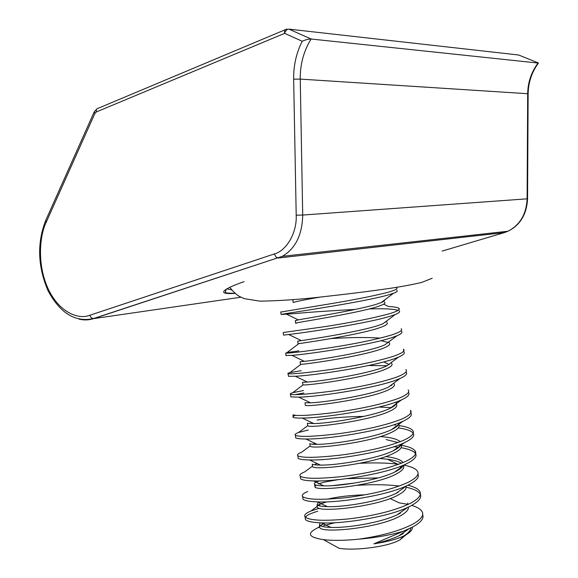 <?xml version="1.0" encoding="UTF-8"?>
<svg xmlns="http://www.w3.org/2000/svg" width="578" height="578" viewBox="0 0 578 578"><rect width="100%" height="100%" fill="white"/><g stroke="black" fill="none" stroke-linecap="round" stroke-linejoin="round"><path stroke-width="0.87" d="M235 293.364C213.788 294.758 225.586 288.032 244.118 281.638M231.612 289.845L226.879 288.848M442.134 251.083L504.312 232.616L278.35 258.005L276.038 257.037L274.355 253.952C286.674 250.635 297.07 232.609 296.203 215.189L293.653 79.179C293.465 65.61 296.319 52.966 302.2 41.248C305.524 39.759 308.5 39.022 311.13 39.015L538.443 63.081C531.818 72.04 528.379 82.249 528.133 93.708M519.03 55.163L517.173 54.823M505.324 231.547L504.312 232.616L507.946 231.251C519.954 225.023 526.348 214.236 527.114 198.875L527.685 93.643C527.866 82.221 531.37 71.968 538.19 62.886L518.603 54.989L288.942 29.131C287.02 29.203 285.583 30.605 284.622 33.351C284.275 30.663 284.961 29.254 286.688 29.11L286.883 29.081M411.717 505.382C417.186 507.065 420.64 509.131 422.07 511.595C424.201 515.215 421.181 519.376 413.01 524.08C399.745 530.886 381.567 535.929 358.476 539.209C344.336 540.589 332.646 540.741 323.405 539.65L339.17 548.32C354.437 550.856 385.114 547.048 397.505 541.095L399.933 539.866L404.08 535.799M403.357 533.487L402.859 533.032M323.528 525.684L334.734 522.758M412.338 527.215C412.67 529.535 410.647 532.013 406.276 534.636L403.162 536.276C396.002 539.44 386.249 541.962 373.887 543.847L403.495 531.182C390.555 535.076 375.548 537.75 358.476 539.209M407.909 485.224C414.231 486.806 418.183 488.865 419.758 491.394C421.868 494.775 418.819 498.713 410.618 503.207C395.287 510.497 374.66 515.728 348.736 518.9C324.207 521.212 309.671 520.583 305.119 517.007C303.725 515.222 305.661 513.221 310.921 510.995L319.237 508.293M326.418 506.595L327.025 506.473M390.193 498.576L399.268 502.889L406.883 504.153M403.495 531.182L413.306 526.688C421.073 522.194 424.18 518.191 422.634 514.687M395.778 287.468L396.486 287.772C398.329 288.733 394.991 290.373 386.472 292.706C370.628 296.593 349.704 300.654 323.694 304.888L280.814 312.055M355.08 309.44C331.071 310.704 310.856 312.084 294.44 313.594L281.103 314.461L285.46 313.652C300.228 311.383 363.432 301.788 386.776 295.358L393.502 293.256C396.891 291.991 397.982 291.016 396.783 290.337M383.648 304.144L388.459 306.492C394.073 306.795 397.527 307.388 398.827 308.269C400.699 309.476 397.389 311.347 388.907 313.905C373.113 318.131 352.219 322.314 326.216 326.44L283.242 332.531L283.552 335.11L288.675 334.496C304.483 332.805 366.365 323.485 389.211 316.549L395.229 314.511C399.131 312.944 400.431 311.723 399.123 310.834M398.148 310.343C393.466 308.941 383.893 308.464 369.436 308.927M401.168 328.738C403.068 330.183 399.788 332.292 391.335 335.067C375.592 339.64 354.726 343.939 328.738 347.956C304.201 351.496 289.853 353.223 285.691 353.151L287.071 352.537L298.84 350.868M285.958 355.441L291.955 355.362C308.753 354.198 369.291 345.124 391.638 337.711L396.905 335.796C401.356 333.911 402.873 332.415 401.457 331.295M403.719 351.034L403.502 349.177C405.431 350.868 402.18 353.209 393.755 356.192C378.063 361.113 357.233 365.527 331.245 369.443C306.716 372.824 292.345 374.255 288.133 373.735C287.331 373.54 287.916 373.178 289.889 372.658L301.189 370.7M288.379 375.808L288.436 376.307L295.315 376.249C313.059 375.57 372.218 366.705 394.059 358.837L398.509 357.117C403.552 354.899 405.315 353.1 403.798 351.727M368.468 365.513L387.202 365.73M405.835 369.58C407.786 371.517 404.564 374.089 396.176 377.297C380.541 382.549 359.733 387.087 333.759 390.894C309.223 394.117 294.831 395.251 290.568 394.297C289.694 393.936 290.423 393.401 292.743 392.693L303.522 390.511M290.785 396.147L290.871 396.862L298.747 397.144C317.394 396.905 375.136 388.228 396.479 379.927L400.055 378.474C405.734 375.895 407.757 373.778 406.132 372.131M390.497 385.555L391.255 385.62M408.169 389.962C410.142 392.137 406.948 394.94 398.589 398.358C383.004 403.957 362.233 408.61 336.266 412.309C311.73 415.38 297.309 416.218 293.003 414.823L293.306 417.388C294.354 417.923 297.345 418.147 302.265 418.06C321.773 418.212 378.055 409.694 398.892 400.988L401.529 399.868C407.895 396.913 410.207 394.456 408.458 392.505M393.979 405.424L394.774 405.503M410.785 412.851L410.488 410.308C412.497 412.728 409.332 415.755 401.002 419.39C385.468 425.329 364.725 430.097 338.766 433.695C314.237 436.614 299.794 437.156 295.43 435.321C294.404 434.577 295.452 433.63 298.595 432.489L308.197 430.046M295.604 436.737L295.734 437.878C296.897 438.623 300.278 438.991 305.87 438.998C326.187 439.482 380.974 431.094 401.305 422.019L402.924 421.304C410.026 417.945 412.641 415.127 410.785 412.858M391.479 407.627L378.93 407.064M393.632 424.873L395.655 425.09M397.433 425.307L397.902 425.372M399.095 425.545C406.515 426.701 411.088 428.399 412.815 430.624C414.845 433.283 411.709 436.542 403.415 440.393C387.932 446.671 367.211 451.555 341.266 455.045C316.737 457.812 302.265 458.058 297.858 455.789C296.745 454.814 297.988 453.636 301.593 452.256L310.104 445.956M298.002 456.981L298.161 458.34C299.447 459.315 303.248 459.85 309.57 459.944C330.652 460.709 383.886 452.437 403.711 443.015L404.253 442.77C412.027 439.049 415.004 435.884 413.183 433.276M413.104 433.16C411.261 430.791 406.32 429.02 398.271 427.857M395.388 427.489L394.572 427.402M399.037 444.944L400.749 445.212M401.248 445.291C408.747 446.599 413.378 448.477 415.134 450.912C417.186 453.809 414.086 457.299 405.814 461.367C390.388 467.978 369.696 472.977 343.758 476.359C319.229 478.981 304.736 478.931 300.285 476.221C299.079 475.008 300.531 473.57 304.642 471.93L312.488 466.164M300.401 477.204L300.589 478.772C302.005 480.015 306.268 480.723 313.37 480.903C334.915 481.893 385.822 473.888 405.489 464.279L406.117 463.982C414.383 459.886 417.482 456.374 415.423 453.441C413.617 450.934 408.841 449.012 401.089 447.683M398.871 447.343L393.878 446.758M359.697 463.274C374.421 462.602 387.058 462.884 397.592 464.112L398.82 464.271M404.246 465.167C411.348 466.634 415.748 468.628 417.446 471.164C419.527 474.307 416.456 478.02 408.22 482.305C392.838 489.255 372.181 494.371 346.251 497.644C321.722 500.115 307.207 499.775 302.706 496.632C301.405 495.144 303.089 493.431 307.749 491.51M302.793 497.391L303.002 499.175C304.577 500.707 309.338 501.61 317.286 501.885C338.975 503.019 386.913 495.418 406.637 485.823L408.516 484.92C416.463 480.759 419.606 477.132 417.93 474.039M402.042 467.176L399.477 466.771M332.299 485.65L354.639 483.049M305.184 517.556L305.422 519.55C307.164 521.399 312.467 522.512 321.325 522.873C343.05 524.087 388.019 516.884 407.685 507.412L410.915 505.822C419.115 501.299 422.164 497.333 420.047 493.923C418.255 491.083 413.617 488.844 406.132 487.211M399.347 486.055C387.441 484.566 373.359 484.313 357.11 485.31M296.789 333.484L295.582 333.607M303.818 392.989L295.264 394.622M295.445 415.322C293.125 416.174 292.41 416.868 293.306 417.388M317.777 511.227C310.769 513.293 306.629 515.301 305.357 517.252M403.784 535.987C408.335 533.082 410.669 530.423 410.785 528.01M319.583 526.226L319.757 527.714C322.538 533.617 380.201 527.945 400.785 515.655C406.204 512.469 408.762 509.601 408.451 507.058M326.845 501.87L321.13 503.626C317.611 505.049 316.361 506.306 317.358 507.39C320.06 512.628 377.73 506.66 398.401 494.92C404.203 491.661 406.746 488.778 406.031 486.257M327.35 499.204C337.415 496.762 349.965 495.295 365 494.79M378.265 477.919L347.067 478.635M337.588 479.762L324.439 482.103L318.189 483.902M315.783 485.043L314.952 487.044C317.575 491.611 375.259 485.347 396.009 474.148C402.093 470.904 404.622 468.064 403.596 465.637M401.435 463.267C398.502 461.41 393.835 460.066 387.419 459.228L379.739 458.506M321.809 459.813L323.131 459.546M385.728 456.591C395.157 457.675 400.93 459.676 403.047 462.581L403.047 462.581M403.3 465.254C402.62 467.154 400.092 469.257 395.713 471.554L394.507 472.154C378.619 480.065 339.828 486.474 323.832 485.852C318.753 485.773 315.696 485.325 314.656 484.494C313.601 483.497 315.154 482.298 319.316 480.918M312.431 465.673L312.546 466.663C315.089 470.55 372.788 463.99 393.618 453.354C399.976 450.132 402.476 447.358 401.118 445.031M400.959 444.771L400.612 444.33M398.076 442.553L386.162 439.576M380.36 436.563C390.576 437.293 397.202 439.013 400.251 441.722M401.139 444.121C400.894 446.05 398.285 448.261 393.315 450.753L393.04 450.883C377.203 458.795 336.194 465.521 320.4 465.088C315.906 465.073 313.189 464.748 312.25 464.112L312.546 466.663M310.039 445.428L310.14 446.252C312.604 449.467 370.31 442.611 391.219 432.525C397.765 429.389 400.251 426.73 398.675 424.548M317.134 420.09C329.525 417.937 345.037 416.709 363.663 416.413M398.806 423.031C399.123 424.888 396.689 427.091 391.508 429.642L390.923 429.916C374.855 437.625 332.343 444.525 317.047 444.323C313.088 444.374 310.682 444.171 309.837 443.694L310.14 446.252M307.648 425.155L307.727 425.805C310.111 428.349 367.825 421.189 388.821 411.659C395.388 408.689 397.895 406.211 396.342 404.217M396.255 401.992C397.252 403.74 395.142 405.879 389.919 408.415L388.517 409.051C372.059 416.485 328.427 423.493 313.767 423.566L307.424 423.248L307.727 425.805M305.249 404.846L305.307 405.337C307.612 407.194 365.339 399.738 386.415 390.764C393.011 387.968 395.54 385.663 394.008 383.864M400.055 378.474L388.279 387.209L386.111 388.156C369.263 395.294 324.533 402.425 310.552 402.815L305.003 402.779L305.307 405.337M302.85 384.515L302.886 384.832C305.112 386.01 362.854 378.258 384.009 369.841C390.627 367.203 393.177 365.086 391.667 363.475M391.227 363.071L390.858 362.818M398.509 357.117L386.581 366.019L383.705 367.225C366.466 374.045 320.674 381.328 307.402 382.072L302.583 382.268L302.886 384.832M300.444 364.154L300.459 364.306C302.612 364.797 360.361 356.734 381.596 348.881C388.235 346.417 390.815 344.474 389.326 343.05M388.705 342.581L381.032 340.695M331.273 338.556C351.236 337.328 367.572 337.191 380.288 338.137M396.905 335.796L384.84 344.849L381.292 346.265C363.663 352.746 316.838 360.195 304.303 361.337L300.155 361.734L300.459 364.306M287.071 352.537L298.761 343.664L298.031 343.744C300.098 343.549 357.861 335.182 379.175 327.899C385.844 325.595 388.445 323.832 386.978 322.603M386.104 322.062L385.519 321.83M395.229 314.511L383.048 323.702L378.879 325.269C360.86 331.396 313.016 339.04 301.268 340.601L297.735 341.208M296.117 323.326L295.604 323.145C297.591 322.264 355.362 313.601 376.762 306.875C383.452 304.743 386.075 303.161 384.623 302.128M383.38 301.528L382.802 301.362M384.659 299.953C384.962 300.618 383.814 301.492 381.205 302.576L376.459 304.245C358.057 309.989 309.216 317.857 298.277 319.872L295.322 320.776M402.873 533.776L398.473 536.073C391.624 539.187 383.431 541.774 373.887 543.847M324.93 522.96L320.031 525.626M400.489 513.062L397.231 514.745C381.494 522.454 347.118 528.234 330.963 527.396C324.569 527.194 320.732 526.45 319.461 525.171L320.046 522.815M398.105 492.326L395.901 493.439C380.049 501.285 343.462 507.376 327.35 506.624C321.643 506.48 318.211 505.887 317.062 504.847L318.268 502.347M317.098 463.513L315.299 464.098M315.183 443.434L312.452 444.215M293.696 299.614L292.858 299.946L293.169 302.525C295.726 301.557 304.852 299.722 320.552 297.013M292.858 299.946L292.909 300.322M323.405 539.65C308.276 537.294 306.398 533.35 317.77 527.808L319.677 527.035M293.653 79.179L300.242 79.107L528.133 93.744L527.562 198.796L302.706 215.052C302.272 234.82 295.488 248.583 282.339 256.329L93.658 318.623C88.86 320.169 83.976 320.335 79.013 319.121M274.355 253.952L89.785 315.27L91.353 317.893L93.658 318.623L240.903 297.215M89.785 315.27C78.731 319.793 59.274 312.857 47.996 288.494C36.876 264.009 39.68 235.412 46.269 222.075L45.785 220.261L94.243 111.829L94.85 113.541L46.269 222.075M302.2 41.248L284.622 33.351L96.302 111.966L94.85 113.541M288.942 29.131L311.13 39.015C303.732 50.943 300.105 64.31 300.242 79.107L302.706 215.052L296.203 215.189M96.302 111.966C96.035 109.632 96.786 108.353 98.563 108.115L285.214 29.731M527.562 198.825C526.71 214.359 520.171 225.167 507.946 231.251L282.339 256.329L93.21 318.644C75.104 322.473 60.025 313.124 47.981 290.604C37.671 266.299 36.941 242.847 45.785 220.261M234.863 293.248C222.833 293.349 226.157 292.201 225.319 292.078L226.323 289.173M97.162 108.635L94.243 111.829M229.849 287.309C232.883 291.435 236.127 294.513 239.574 296.528L244.443 298.681L259.869 301.152C279.615 300.856 300.791 299.375 323.384 296.716C347.588 294.058 369.913 291.247 390.352 288.299C402.678 286.435 413.118 284.477 421.673 282.425L432.228 278.256M399.933 539.866L406.276 534.636M398.827 308.269L398.986 309.664M415.134 450.912L415.423 453.441M280.792 311.882L281.103 314.461M285.691 353.151L285.994 355.723M288.133 373.735L288.436 376.307M290.568 394.297L290.871 396.862M295.43 435.321L295.734 437.878M297.858 455.789L298.161 458.34M300.285 476.221L300.589 478.772M302.706 496.632L303.002 499.175M305.119 517.007L305.422 519.55M407.866 504.572L407.685 503.041M398.639 424.216L398.517 423.147M396.284 403.704L396.096 402.05M389.204 341.995L389.16 341.605M386.834 321.368L386.776 320.884M384.464 300.704L384.399 300.155M319.757 527.714L319.461 525.171M317.358 507.39L317.062 504.847M314.952 487.044L314.656 484.494M298.031 343.744L297.728 341.165M295.604 323.145L295.3 320.573M324.114 523.271L320.487 525.864M319.612 526.493L317.77 527.808M321.13 503.626L318.427 505.577M317.243 506.429L310.921 510.995M387.419 459.228L397.592 464.112M307.713 425.697L298.595 432.489M394.167 405.279L394.593 405.489M391.458 384.84L392.014 385.114M303.147 384.861L292.743 392.693M383.77 361.936L389.269 364.617M300.965 364.284L289.889 372.658M408.624 529.036L398.473 536.073M321.325 522.873L330.963 527.396M407.685 507.412L397.231 514.745M317.286 501.885L327.35 506.624M406.637 485.823L395.901 493.439M313.37 480.903L323.832 485.852M405.489 464.279L394.507 472.154M309.57 459.944L320.4 465.088M404.253 442.77L393.04 450.883M305.87 438.998L317.047 444.323M402.924 421.304L391.508 429.642M302.265 418.06L313.767 423.566M401.529 399.868L389.919 408.415M298.747 397.144L310.552 402.815M295.315 376.249L307.402 382.072M291.955 355.362L304.303 361.337M288.675 334.496L301.268 340.601M285.46 313.652L298.277 319.872M393.502 293.256L381.205 302.576"/></g></svg>
